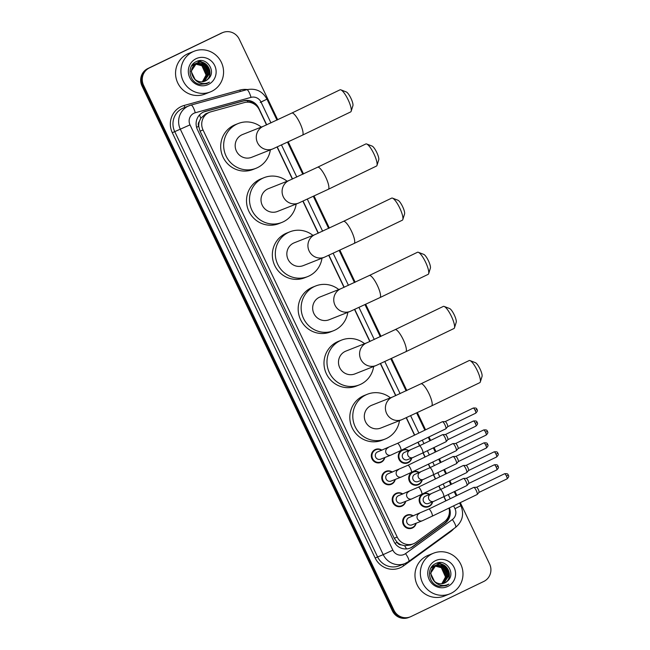 <?xml version="1.0" encoding="UTF-8"?>
<svg xmlns="http://www.w3.org/2000/svg" width="650" height="650" viewBox="0 0 650 650"><rect width="100%" height="100%" fill="white"/><g stroke="black" fill="none" stroke-linecap="round" stroke-linejoin="round"><path stroke-width="0.97" d="M411.775 457.99A7.004 6.792 -111.6 0 1 398.873 459.128A7.004 6.792 -111.6 0 1 408.866 450.669M422.216 479.887A7.004 6.792 -111.6 0 1 409.313 481.024A7.004 6.792 -111.6 0 1 419.315 472.558M432.664 501.784A7.004 6.792 -111.6 0 1 419.762 502.921A7.004 6.792 -111.6 0 1 429.756 494.455M384.816 457.527A7.004 6.792 -111.6 0 1 371.914 458.664A7.004 6.792 -111.6 0 1 381.908 450.198M395.257 479.424A7.004 6.792 -111.6 0 1 382.363 480.561A7.004 6.792 -111.6 0 1 392.356 472.095M405.706 501.321A7.004 6.792 -111.6 0 1 392.803 502.458A7.004 6.792 -111.6 0 1 402.797 493.992M416.146 523.217A7.004 6.792 -111.6 0 1 403.244 524.355A7.004 6.792 -111.6 0 1 413.246 515.889M266.524 124.922L259.269 109.712A13.138 12.74 68.4 0 0 244.213 102.611L210.941 111.8A13.138 12.74 68.4 0 0 209.674 112.222L205.652 113.847L200.744 118.316L199.298 121.55A4.379 4.249 68.4 0 0 198.697 126.319L196.593 127.327M209.674 112.222A13.138 12.74 68.4 0 0 203.036 129.968L397.207 537.054A13.138 12.74 68.4 0 0 416.252 542.238L444.202 521.901A13.138 12.74 68.4 0 0 449.004 508.081M401.196 544.846A13.138 12.74 -111.6 0 1 397.028 542.124L397.126 542.336A4.379 4.249 68.4 0 0 401.196 544.846L404.609 545.732L410.337 545.001L413.53 543.733M198.697 126.319L198.794 126.522A13.138 12.74 -111.6 0 1 199.298 121.55M198.794 126.522L200.054 131.154L394.225 538.241L397.028 542.124M445.835 500.858L443.836 496.673M440.448 489.556L438.782 486.078M435.394 478.961L433.396 474.776M429.999 467.659L428.342 464.181M424.946 457.064L422.955 452.879M419.559 445.77L417.893 442.284M414.505 435.167L406.226 417.812M395.663 395.663L380.396 363.659M369.834 341.518L354.567 309.514M344.004 287.365L328.738 255.361M318.175 233.22L302.916 201.216M292.354 179.075L277.087 147.071M266.711 124.841L258.651 107.933A13.138 12.74 68.4 0 0 243.588 100.831L205.327 111.394A13.138 12.74 68.4 0 0 197.421 129.569L393.859 541.401A13.138 12.74 68.4 0 0 412.904 546.585L445.055 523.201A13.138 12.74 68.4 0 0 449.378 507.902M460.306 502.637L489.604 564.062A13.138 12.74 -111.6 0 1 483.779 581.457L411.068 616.517A13.138 12.74 -111.6 0 1 393.933 610.196L143.577 85.312A13.138 12.74 -111.6 0 1 149.403 67.917L222.113 32.858A13.138 12.74 -111.6 0 1 239.249 39.179L277.696 119.779M288.251 141.919L303.517 173.932M314.08 196.064L329.347 228.077M339.909 250.217L355.176 282.23M365.731 304.363L381.006 336.375M391.56 358.507L406.827 390.52M417.389 412.661L425.579 429.829M428.976 436.946L430.633 440.424M434.029 447.541L436.02 451.726M439.416 458.843L441.074 462.321M444.47 469.438L446.469 473.622M449.857 480.74L451.523 484.218M454.911 491.335L456.909 495.519M410.256 616.874L408.671 617.5A13.138 12.74 -111.6 0 1 392.348 610.821L141.993 85.938A13.138 12.74 -111.6 0 1 147.818 68.543L221.317 33.174A13.138 12.74 -111.6 0 1 222.129 32.817A13.138 12.74 -111.6 0 0 221.317 33.174L148.614 68.234L222.113 32.858M141.993 85.938L142.789 85.621A13.138 12.74 -111.6 0 1 148.614 68.234A13.138 12.74 -111.6 0 0 142.789 85.621L393.144 610.504L142.789 85.621L143.577 85.312M409.467 617.183A13.138 12.74 -111.6 0 1 393.144 610.504A13.138 12.74 -111.6 0 0 409.467 617.183M446.022 500.768L444.023 496.584M440.635 489.466L438.969 485.989M435.581 478.871L433.582 474.687M430.186 467.569L428.529 464.092M425.132 456.974L423.134 452.79M419.746 445.673L418.08 442.195M414.692 435.077L406.412 417.723M395.85 395.582L380.583 363.577M370.021 341.429L354.754 309.424M344.191 287.284L328.933 255.279M318.37 233.139L303.103 201.134M292.541 178.986L277.274 146.981M449.434 511.81A13.138 12.74 -111.6 0 1 444.259 523.51L412.108 546.902A13.138 12.74 -111.6 0 1 409.784 548.234M203.669 111.979A13.138 12.74 -111.6 0 1 204.531 111.711L242.799 101.14A13.138 12.74 -111.6 0 1 256.076 105.454M220.521 33.483A13.138 12.74 -111.6 0 1 221.341 33.126L222.926 32.5M211.664 91.349A21.897 21.239 -111.6 0 1 210.307 91.942A21.897 21.239 -111.6 0 1 182.788 80.112A21.897 21.239 -111.6 0 1 192.814 51.821A21.897 21.239 -111.6 0 1 194.171 51.228A21.897 21.239 -111.6 0 1 221.691 63.05A21.897 21.239 -111.6 0 1 211.664 91.349M210.307 91.942L204.945 94.063A21.897 21.239 -111.6 0 1 177.434 82.241A21.897 21.239 -111.6 0 1 187.452 53.942A21.897 21.239 -111.6 0 1 188.809 53.349L194.171 51.228M204.222 81.413L209.755 73.271L205.701 64.252L197.048 62.993M204.384 81.364L204.498 81.307C216.125 76.391 207.293 57.346 196.609 63.196L191.141 71.313L195.317 79.95M203.572 81.591L208.496 73.775L204.441 64.756L196.438 63.277M196.276 63.326L195.788 63.497M196.43 63.253L195.032 63.822M203.734 81.551L208.804 73.645L204.758 64.634L196.584 63.204M195.951 63.432L195.349 63.692M202.898 81.721L207.236 74.271L203.182 65.252L195.837 63.611M195.674 63.651L195.179 63.781M195.016 63.83L194.529 63.993M195.162 63.757L193.773 64.317M203.068 81.697L207.545 74.149L203.499 65.13L195.983 63.529M195.821 63.562L195.325 63.7M194.691 63.928L191.457 66.129M195.26 64.001L201.923 65.756L205.977 74.766L205.107 78.106A9.896 9.604 -111.6 0 1 202.272 81.803M195.089 64.025L194.577 64.114M194.415 64.147L192.156 65.057M193.757 64.326L193.269 64.488M193.432 64.431L192.514 64.813M202.386 81.786L206.286 74.644L202.239 65.626L195.406 63.895M195.236 63.928L194.724 64.025M194.561 64.066L194.066 64.204M204.856 81.193L207.992 79.162C217.132 71.776 206.537 56.306 196.657 61.466C186.168 65.366 188.923 82.81 200.07 84.378L206.684 83.704L209.463 82.16L207.244 83.054C201.939 84.378 197.6 82.891 194.236 78.601A9.896 9.604 -111.6 0 0 207.992 79.162M196.609 63.196C190.726 67.251 189.938 72.386 194.236 78.601M196.089 58.695A14.276 13.845 -111.6 0 1 214.711 65.569A14.276 13.845 -111.6 0 1 208.382 84.468A14.276 13.845 -111.6 0 1 189.759 77.602A14.276 13.845 -111.6 0 1 196.089 58.695M208.52 73.304L205.514 65.666M204.043 64.155L201.744 62.562M201.305 62.335L197.429 61.173M209.779 72.808L206.773 65.171M205.303 63.659L199.201 60.751M206.765 83.671L209.463 82.16M340.852 89.846L346.279 91.942A7.881 1.917 64.3 0 1 350.951 98.312A7.881 1.917 64.3 0 1 352.909 105.69L351.162 111.239A12.261 2.982 -115.7 0 0 348.116 99.767A12.261 2.982 -115.7 0 0 340.852 89.846A12.261 2.982 -115.7 0 0 340.007 89.822L291.793 113.076A12.261 2.982 64.3 0 1 299.902 123.021A12.261 2.982 64.3 0 1 302.445 135.168L350.667 111.914A12.261 2.982 -115.7 0 0 351.162 111.239M291.793 113.076L263.689 126.149L242.604 134.509A12.261 11.895 68.4 0 0 236.226 150.686A12.261 11.895 68.4 0 0 251.639 157.308L272.724 148.947L302.445 135.168M270.335 149.898A24.091 23.359 -111.6 0 1 257.489 167.643A24.091 23.359 -111.6 0 1 255.994 168.301A24.091 23.359 -111.6 0 1 225.729 155.293A24.091 23.359 -111.6 0 1 236.754 124.166A24.091 23.359 -111.6 0 1 238.249 123.516A24.091 23.359 -111.6 0 1 261.3 127.099M255.994 168.301L253.021 169.479A24.091 23.359 -111.6 0 1 222.747 156.471A24.091 23.359 -111.6 0 1 233.781 125.344A24.091 23.359 -111.6 0 1 235.268 124.694L238.249 123.516M366.681 143.999L372.109 146.088A7.881 1.917 64.3 0 1 376.773 152.466A7.881 1.917 64.3 0 1 378.739 159.835L376.992 165.384A12.261 2.982 -115.7 0 0 373.945 153.912A12.261 2.982 -115.7 0 0 366.681 143.999A12.261 2.982 -115.7 0 0 365.836 143.967L317.623 167.221A12.261 2.982 64.3 0 1 325.723 177.166A12.261 2.982 64.3 0 1 328.274 189.312L376.488 166.059A12.261 2.982 -115.7 0 0 376.992 165.384M317.623 167.221L289.518 180.294L268.434 188.654A12.261 11.895 68.4 0 0 262.056 204.831A12.261 11.895 68.4 0 0 277.469 211.453L298.553 203.101L328.274 189.312M296.164 204.043A24.091 23.359 -111.6 0 1 283.319 221.796A24.091 23.359 -111.6 0 1 281.824 222.446A24.091 23.359 -111.6 0 1 251.55 209.438A24.091 23.359 -111.6 0 1 262.584 178.319A24.091 23.359 -111.6 0 1 264.071 177.661A24.091 23.359 -111.6 0 1 287.121 181.244M281.824 222.446L278.85 223.624A24.091 23.359 -111.6 0 1 248.576 210.616A24.091 23.359 -111.6 0 1 259.602 179.498A24.091 23.359 -111.6 0 1 261.097 178.839L264.071 177.661M392.511 198.144L397.938 200.232A7.881 1.917 64.3 0 1 402.602 206.611A7.881 1.917 64.3 0 1 404.568 213.988L402.821 219.537A12.261 2.982 -115.7 0 0 399.766 208.065A12.261 2.982 -115.7 0 0 392.511 198.144A12.261 2.982 -115.7 0 0 391.666 198.12L343.452 221.366A12.261 2.982 64.3 0 1 351.553 231.311A12.261 2.982 64.3 0 1 354.104 243.457L402.317 220.212A12.261 2.982 -115.7 0 0 402.821 219.537M343.452 221.366L315.348 234.447L294.255 242.799A12.261 11.895 68.4 0 0 287.885 258.976A12.261 11.895 68.4 0 0 303.298 265.606L324.382 257.246L354.104 243.457M321.986 258.196A24.091 23.359 -111.6 0 1 309.148 275.941A24.091 23.359 -111.6 0 1 307.653 276.599A24.091 23.359 -111.6 0 1 277.379 263.583A24.091 23.359 -111.6 0 1 288.405 232.464A24.091 23.359 -111.6 0 1 289.9 231.806A24.091 23.359 -111.6 0 1 312.951 235.398M307.653 276.599L304.679 277.777A24.091 23.359 -111.6 0 1 274.406 264.769A24.091 23.359 -111.6 0 1 285.431 233.643A24.091 23.359 -111.6 0 1 286.926 232.993L289.9 231.806M418.332 252.297L423.759 254.386A7.881 1.917 64.3 0 1 428.431 260.764A7.881 1.917 64.3 0 1 430.389 268.133L428.651 273.683A12.261 2.982 -115.7 0 0 425.596 262.21A12.261 2.982 -115.7 0 0 418.332 252.297A12.261 2.982 -115.7 0 0 417.495 252.265L369.273 275.519A12.261 2.982 64.3 0 1 377.382 285.464A12.261 2.982 64.3 0 1 379.933 297.611L428.147 274.357A12.261 2.982 -115.7 0 0 428.651 273.683M369.273 275.519L341.177 288.592L320.084 296.952A12.261 11.895 68.4 0 0 313.714 313.129A12.261 11.895 68.4 0 0 329.119 319.751L350.212 311.391L379.933 297.611M347.815 312.341A24.091 23.359 -111.6 0 1 334.969 330.086A24.091 23.359 -111.6 0 1 333.483 330.744A24.091 23.359 -111.6 0 1 303.209 317.736A24.091 23.359 -111.6 0 1 314.234 286.609A24.091 23.359 -111.6 0 1 315.729 285.959A24.091 23.359 -111.6 0 1 338.78 289.543M333.483 330.744L330.501 331.923A24.091 23.359 -111.6 0 1 300.235 318.914A24.091 23.359 -111.6 0 1 311.261 287.796A24.091 23.359 -111.6 0 1 312.756 287.137L315.729 285.959M444.161 306.442L449.589 308.531A7.881 1.917 64.3 0 1 454.261 314.909A7.881 1.917 64.3 0 1 456.219 322.278L454.472 327.827A12.261 2.982 -115.7 0 0 451.425 316.363A12.261 2.982 -115.7 0 0 444.161 306.442A12.261 2.982 -115.7 0 0 443.316 306.418L395.102 329.664A12.261 2.982 64.3 0 1 403.211 339.609A12.261 2.982 64.3 0 1 405.754 351.756L453.976 328.51A12.261 2.982 -115.7 0 0 454.472 327.827M395.102 329.664L366.998 342.745L345.914 351.098A12.261 11.895 68.4 0 0 339.536 367.274A12.261 11.895 68.4 0 0 354.949 373.896L376.033 365.544L405.754 351.756M373.644 366.494A24.091 23.359 -111.6 0 1 360.799 384.239A24.091 23.359 -111.6 0 1 359.304 384.889A24.091 23.359 -111.6 0 1 329.038 371.881A24.091 23.359 -111.6 0 1 340.064 340.762A24.091 23.359 -111.6 0 1 341.559 340.104A24.091 23.359 -111.6 0 1 364.609 343.688M359.304 384.889L356.33 386.076A24.091 23.359 -111.6 0 1 326.056 373.059A24.091 23.359 -111.6 0 1 337.09 341.941A24.091 23.359 -111.6 0 1 338.577 341.283L341.559 340.104M469.991 360.588L475.418 362.684A7.881 1.917 64.3 0 1 480.082 369.054A7.881 1.917 64.3 0 1 482.048 376.431L480.301 381.981A12.261 2.982 -115.7 0 0 477.254 370.508A12.261 2.982 -115.7 0 0 469.991 360.588A12.261 2.982 -115.7 0 0 469.146 360.563L420.932 383.817A12.261 2.982 64.3 0 1 429.032 393.762A12.261 2.982 64.3 0 1 431.584 405.909L479.798 382.655A12.261 2.982 -115.7 0 0 480.301 381.981M420.932 383.817L392.827 396.89L371.743 405.251A12.261 11.895 68.4 0 0 365.365 421.427A12.261 11.895 68.4 0 0 380.778 428.049L401.863 419.689L431.584 405.909M399.474 420.639A24.091 23.359 -111.6 0 1 386.628 438.384A24.091 23.359 -111.6 0 1 385.133 439.043A24.091 23.359 -111.6 0 1 354.859 426.034A24.091 23.359 -111.6 0 1 365.893 394.908A24.091 23.359 -111.6 0 1 367.38 394.257A24.091 23.359 -111.6 0 1 390.431 397.841M385.133 439.043L382.159 440.221A24.091 23.359 -111.6 0 1 351.886 427.212A24.091 23.359 -111.6 0 1 362.911 396.086A24.091 23.359 -111.6 0 1 364.406 395.436L367.38 394.257M391.219 454.976A3.941 3.827 -111.6 0 1 390.975 455.081L380.583 459.201A3.941 3.827 -111.6 0 1 375.627 457.072A3.941 3.827 -111.6 0 1 377.674 451.872L397.451 443.389A3.941 0.959 64.3 0 1 400.059 446.591A3.941 0.959 64.3 0 1 400.156 446.81A3.941 0.959 64.3 0 1 400.871 450.491L445.802 428.829A3.941 0.959 64.3 0 1 445.786 428.837M384.532 457.641A6.573 6.37 -111.6 0 1 372.499 458.413A6.573 6.37 -111.6 0 1 381.623 450.312M397.451 443.389L442.374 421.728A3.941 0.959 64.3 0 1 442.39 421.72A3.941 0.959 64.3 0 1 442.471 421.704A3.941 0.959 64.3 0 1 444.982 424.929A3.941 0.959 64.3 0 1 445.884 428.764A3.941 0.959 64.3 0 1 445.802 428.829M476.962 409.427L475.118 410.369A2.844 0.691 64.3 0 0 473.233 408.062L445.177 421.59A2.844 0.691 64.3 0 1 445.218 421.59A2.844 0.691 64.3 0 1 447.029 423.914A2.844 0.691 64.3 0 1 447.679 426.692A2.844 0.691 64.3 0 1 447.622 426.733M401.668 476.872A3.941 3.827 -111.6 0 1 401.424 476.978L391.024 481.098A3.941 3.827 -111.6 0 1 386.076 478.969A3.941 3.827 -111.6 0 1 388.123 473.769L407.891 465.286A3.941 0.959 64.3 0 1 410.499 468.488A3.941 0.959 64.3 0 1 410.605 468.707A3.941 0.959 64.3 0 1 411.32 472.387L456.243 450.726A3.941 0.959 64.3 0 1 456.227 450.734M394.973 479.538A6.573 6.37 -111.6 0 1 382.947 480.309A6.573 6.37 -111.6 0 1 392.064 472.209M407.891 465.286L452.823 443.625A3.941 0.959 64.3 0 1 452.839 443.617A3.941 0.959 64.3 0 1 452.92 443.601A3.941 0.959 64.3 0 1 455.423 446.826A3.941 0.959 64.3 0 1 456.324 450.661A3.941 0.959 64.3 0 1 456.243 450.726M487.402 431.324L485.558 432.266A2.844 0.691 64.3 0 0 483.681 429.959L455.626 443.487A2.844 0.691 64.3 0 1 455.666 443.487A2.844 0.691 64.3 0 1 457.47 445.811A2.844 0.691 64.3 0 1 458.12 448.589A2.844 0.691 64.3 0 1 458.063 448.63M412.108 498.769A3.941 3.827 -111.6 0 1 411.864 498.875L401.473 502.994A3.941 3.827 -111.6 0 1 396.516 500.866A3.941 3.827 -111.6 0 1 398.564 495.666L418.34 487.183A3.941 0.959 64.3 0 1 420.94 490.384A3.941 0.959 64.3 0 1 421.046 490.604A3.941 0.959 64.3 0 1 421.761 494.284L466.684 472.623A3.941 0.959 64.3 0 1 466.676 472.631M405.413 501.434A6.573 6.37 -111.6 0 1 393.388 502.206A6.573 6.37 -111.6 0 1 402.512 494.106M418.34 487.183L463.263 465.522A3.941 0.959 64.3 0 1 463.279 465.514A3.941 0.959 64.3 0 1 463.361 465.497A3.941 0.959 64.3 0 1 465.871 468.715A3.941 0.959 64.3 0 1 466.765 472.558A3.941 0.959 64.3 0 1 466.684 472.623M496.007 454.163A2.844 0.691 64.3 0 0 494.122 451.856L466.066 465.384A2.844 0.691 64.3 0 1 466.107 465.384A2.844 0.691 64.3 0 1 467.919 467.707A2.844 0.691 64.3 0 1 468.569 470.486A2.844 0.691 64.3 0 1 468.512 470.527L496.592 456.983C499.655 453.879 497.632 453.814 497.933 453.196L496.007 454.163A2.844 0.691 64.3 0 1 496.592 456.983M422.557 520.666A3.941 3.827 -111.6 0 1 422.313 520.772L411.913 524.891A3.941 3.827 -111.6 0 1 406.965 522.762A3.941 3.827 -111.6 0 1 409.012 517.562L428.781 509.08A3.941 0.959 64.3 0 1 431.389 512.281A3.941 0.959 64.3 0 1 431.494 512.501A3.941 0.959 64.3 0 1 432.209 516.181L477.132 494.52A3.941 0.959 64.3 0 1 477.116 494.528M415.862 523.331A6.573 6.37 -111.6 0 1 403.837 524.103A6.573 6.37 -111.6 0 1 412.953 516.003M428.781 509.08L473.704 487.419A3.941 0.959 64.3 0 1 473.72 487.411A3.941 0.959 64.3 0 1 473.809 487.394A3.941 0.959 64.3 0 1 476.312 490.612A3.941 0.959 64.3 0 1 477.214 494.455A3.941 0.959 64.3 0 1 477.132 494.52M476.491 487.297A2.844 0.691 64.3 0 1 476.548 487.281A2.844 0.691 64.3 0 1 478.359 489.604A2.844 0.691 64.3 0 1 479.009 492.383A2.844 0.691 64.3 0 1 478.952 492.424L507.041 478.879C510.104 475.776 508.073 475.711 508.373 475.093L506.448 476.06A2.844 0.691 64.3 0 1 507.041 478.879M413.14 457.438A3.941 3.827 -111.6 0 1 412.896 457.551L407.542 459.672A3.941 3.827 -111.6 0 1 402.586 457.543A3.941 3.827 -111.6 0 1 404.633 452.343L419.372 445.859A3.941 0.959 64.3 0 1 419.388 445.851A3.941 0.959 64.3 0 1 422.077 449.28A3.941 0.959 64.3 0 1 422.793 452.961A3.941 0.959 64.3 0 1 422.776 452.961L412.896 457.551A3.941 3.827 -111.6 0 1 408.111 455.764A3.941 3.827 -111.6 0 1 409.996 450.223M442.544 434.679A3.941 0.959 64.3 0 1 442.561 434.671A3.941 0.959 64.3 0 1 442.577 434.671A3.941 0.959 64.3 0 1 442.658 434.647A3.941 0.959 64.3 0 1 445.136 437.808A3.941 0.959 64.3 0 1 446.062 441.716A3.941 0.959 64.3 0 1 445.981 441.773A3.941 0.959 64.3 0 1 445.965 441.781M411.483 458.104A6.573 6.37 -111.6 0 1 399.457 458.884A6.573 6.37 -111.6 0 1 408.582 450.775M445.339 434.549A2.844 0.691 64.3 0 1 445.404 434.533A2.844 0.691 64.3 0 1 447.208 436.865A2.844 0.691 64.3 0 1 447.858 439.636A2.844 0.691 64.3 0 1 447.801 439.684M423.589 479.334A3.941 3.827 -111.6 0 1 423.337 479.448L417.983 481.569A3.941 3.827 -111.6 0 1 413.034 479.44A3.941 3.827 -111.6 0 1 415.082 474.24L429.812 467.756A3.941 0.959 64.3 0 1 429.829 467.748A3.941 0.959 64.3 0 1 432.526 471.177A3.941 0.959 64.3 0 1 433.241 474.858A3.941 0.959 64.3 0 1 433.225 474.858L423.337 479.448A3.941 3.827 -111.6 0 1 418.559 477.661A3.941 3.827 -111.6 0 1 420.436 472.119M452.985 456.576A3.941 0.959 64.3 0 1 453.001 456.568A3.941 0.959 64.3 0 1 453.017 456.568A3.941 0.959 64.3 0 1 453.099 456.544A3.941 0.959 64.3 0 1 455.577 459.704A3.941 0.959 64.3 0 1 456.511 463.613A3.941 0.959 64.3 0 1 456.43 463.669A3.941 0.959 64.3 0 1 456.414 463.677M421.931 480.001A6.573 6.37 -111.6 0 1 409.906 480.781A6.573 6.37 -111.6 0 1 419.023 472.672M455.788 456.446A2.844 0.691 64.3 0 1 455.845 456.43A2.844 0.691 64.3 0 1 457.657 458.762A2.844 0.691 64.3 0 1 458.307 461.532A2.844 0.691 64.3 0 1 458.25 461.581M434.029 501.231A3.941 3.827 -111.6 0 1 433.786 501.345L428.431 503.466A3.941 3.827 -111.6 0 1 423.475 501.337A3.941 3.827 -111.6 0 1 425.523 496.137L440.261 489.653A3.941 0.959 64.3 0 1 440.269 489.645A3.941 0.959 64.3 0 1 442.967 493.074A3.941 0.959 64.3 0 1 443.682 496.754A3.941 0.959 64.3 0 1 443.666 496.754L433.786 501.345A3.941 3.827 -111.6 0 1 429 499.558A3.941 3.827 -111.6 0 1 430.877 494.016M440.261 489.653L463.45 478.465A3.941 0.959 64.3 0 1 463.45 478.465A3.941 0.959 64.3 0 1 463.466 478.457A3.941 0.959 64.3 0 1 463.548 478.441A3.941 0.959 64.3 0 1 466.026 481.601A3.941 0.959 64.3 0 1 466.952 485.509A3.941 0.959 64.3 0 1 466.871 485.566A3.941 0.959 64.3 0 1 466.854 485.574M432.372 501.898A6.573 6.37 -111.6 0 1 420.347 502.677A6.573 6.37 -111.6 0 1 429.471 494.569M466.229 478.343A2.844 0.691 64.3 0 1 466.294 478.327A2.844 0.691 64.3 0 1 468.098 480.659A2.844 0.691 64.3 0 1 468.747 483.429A2.844 0.691 64.3 0 1 468.691 483.478M451.084 593.304A21.897 21.239 -111.6 0 1 449.727 593.897A21.897 21.239 -111.6 0 1 422.207 582.075A21.897 21.239 -111.6 0 1 432.234 553.776A21.897 21.239 -111.6 0 1 433.591 553.183A21.897 21.239 -111.6 0 1 461.11 565.012A21.897 21.239 -111.6 0 1 451.084 593.304M449.727 593.897L444.372 596.026A21.897 21.239 -111.6 0 1 416.853 584.196A21.897 21.239 -111.6 0 1 426.879 555.904A21.897 21.239 -111.6 0 1 428.236 555.303L433.591 553.183M443.641 583.375L449.174 575.234L445.12 566.215L436.475 564.947M443.804 583.318L443.918 583.269C455.544 578.354 446.712 559.309 436.028 565.151L430.568 573.267L434.736 581.913M442.991 583.546L447.915 575.729L443.861 566.711L435.858 565.24M435.695 565.289L435.216 565.451M435.849 565.216L433.956 565.947M443.154 583.513L448.232 575.608L444.177 566.589L436.012 565.159M442.325 583.676L446.656 576.225L442.601 567.214L435.256 565.573M435.094 565.606L434.598 565.736M434.59 565.711L432.697 566.451M442.488 583.651L446.973 576.103L442.918 567.084L435.411 565.484M434.111 565.89L430.877 568.092M434.679 565.955L441.342 567.71L445.396 576.729L444.527 580.068A9.896 9.604 -111.6 0 1 441.691 583.757M434.509 565.979L433.997 566.069M433.834 566.109L431.576 567.011M432.851 566.386L431.933 566.776M441.805 583.749L445.713 576.607L441.659 567.588L434.826 565.858M434.655 565.882L434.151 565.979M433.981 566.02L433.493 566.158M444.275 583.148L447.411 581.116C456.56 573.731 445.957 558.261 436.085 563.428C425.596 567.32 428.342 584.764 439.489 586.341L446.103 585.666L448.882 584.114L446.664 585.016C441.358 586.332 437.027 584.846 433.664 580.556A9.896 9.604 -111.6 0 0 447.411 581.116M436.028 565.151C430.154 569.205 429.358 574.34 433.664 580.556M435.516 560.658A14.276 13.845 -111.6 0 1 454.131 567.523A14.276 13.845 -111.6 0 1 447.801 586.43A14.276 13.845 -111.6 0 1 429.187 579.556A14.276 13.845 -111.6 0 1 435.516 560.658M447.939 575.266L444.941 567.629M443.462 566.117L441.163 564.517M440.733 564.298L436.849 563.136M449.199 574.762L446.201 567.125M444.722 565.614L438.62 562.705M446.184 585.634L448.882 584.114M406.51 548.925A13.138 3.104 -126 0 0 404.609 545.732M247.975 102.172A13.138 3.185 -105.4 0 0 247.382 100.758M200.744 118.316A13.138 3.185 -105.4 0 0 199.509 114.944M447.427 520.154A13.138 3.104 -126 0 0 446.916 519.196M397.126 542.336L394.997 543.351M200.054 131.154L203.036 129.968M394.225 538.241L397.207 537.054M270.969 122.907L261.048 102.107A8.759 8.499 68.4 0 0 251.006 97.37L195.276 112.759A8.759 8.499 68.4 0 0 190.011 124.873L392.86 550.16A8.759 8.499 68.4 0 0 405.551 553.613L452.376 519.545A8.759 8.499 68.4 0 0 454.984 508.706L453.627 505.854M392.86 550.16L383.224 554.637L180.375 129.35A17.517 16.989 -111.6 0 1 188.134 106.161A17.517 16.989 -111.6 0 1 189.223 105.682A17.517 16.989 -111.6 0 1 190.913 105.121A8.759 2.121 -105.4 0 1 190.962 105.105L183.568 107.924A17.517 16.989 68.4 0 0 182.487 108.404A17.517 16.989 68.4 0 0 174.72 131.593L377.569 556.871A17.517 16.989 68.4 0 0 399.327 565.776L404.983 563.542A17.517 16.989 -111.6 0 1 383.224 554.637L375.156 557.992L172.307 132.714L190.011 124.873M408.614 561.543A8.759 2.072 -126 0 0 408.72 561.478A8.759 2.072 -126 0 0 405.551 553.613M172.307 132.714A19.711 19.118 -111.6 0 1 181.041 106.624A19.711 19.118 -111.6 0 1 184.161 105.454L239.899 90.066A19.711 19.118 -111.6 0 1 247.325 89.554M453.789 528.694A19.711 19.118 -111.6 0 1 450.548 531.7L403.723 565.76A19.711 19.118 -111.6 0 1 375.156 557.992M149.403 67.917L147.818 68.543M393.933 610.196L392.348 610.821M191.019 105.089L246.643 89.733A8.759 2.121 -105.4 0 1 246.691 89.716L190.962 105.105A8.759 2.121 -105.4 0 1 195.276 112.759M406.071 563.062A17.517 16.989 -111.6 0 1 404.983 563.542L408.72 561.478L455.544 527.41A8.759 2.072 -126 0 0 452.376 519.545M450.231 498.737L448.232 494.552M444.844 487.443L443.178 483.957M439.79 476.84L437.791 472.656M434.395 465.546L432.738 462.061M429.341 454.943L427.351 450.759M423.954 443.649L422.289 440.164M418.901 433.046L410.662 415.789M400.108 393.648L384.841 361.636M374.278 339.503L359.011 307.491M348.449 285.35L333.182 253.346M322.619 231.205L307.352 199.192M296.798 177.052L281.531 145.048M450.548 531.7A2.194 0.52 54 0 1 450.255 531.261M403.723 565.76A2.194 0.52 54 0 1 402.943 564.346M240.435 91.447A2.194 0.528 74.6 0 1 239.899 90.066M185.088 107.323A2.194 0.528 74.6 0 1 184.161 105.454M455.431 527.475A8.759 2.072 -126 0 0 455.544 527.41C462.507 521.519 464.295 514.288 460.907 505.724L459.599 502.978M454.984 508.706L460.907 505.724M261.048 102.107L266.971 99.125C262.429 91.081 255.669 87.945 246.691 89.716A8.759 2.121 -105.4 0 1 251.006 97.37M260.252 102.424L263.811 100.628M204.531 111.711L205.327 111.394M242.799 101.14L243.588 100.831M444.259 523.51L445.055 523.201M412.108 546.902L412.904 546.585M263.689 126.149A12.261 11.895 68.4 0 0 257.498 142.716A12.261 11.895 68.4 0 0 272.724 148.947M289.518 180.294A12.261 11.895 68.4 0 0 283.319 196.861A12.261 11.895 68.4 0 0 298.553 203.101M315.348 234.447A12.261 11.895 68.4 0 0 309.148 251.014A12.261 11.895 68.4 0 0 324.382 257.246M341.177 288.592A12.261 11.895 68.4 0 0 334.977 305.159A12.261 11.895 68.4 0 0 350.212 311.391M366.998 342.745A12.261 11.895 68.4 0 0 360.807 359.312A12.261 11.895 68.4 0 0 376.033 365.544M392.827 396.89A12.261 11.895 68.4 0 0 386.628 413.457A12.261 11.895 68.4 0 0 401.863 419.689M400.871 450.491L390.975 455.081A3.941 3.827 -111.6 0 1 386.197 453.302A3.941 3.827 -111.6 0 1 388.074 447.753M475.118 410.369A2.844 0.691 64.3 0 1 475.711 413.189L447.655 426.725M411.32 472.387L401.424 476.978A3.941 3.827 -111.6 0 1 396.638 475.199A3.941 3.827 -111.6 0 1 398.515 469.649M485.558 432.266A2.844 0.691 64.3 0 1 486.151 435.086L458.096 448.614M497.843 453.221L497.933 453.196C497.274 453.05 498.469 451.401 494.122 451.856M421.761 494.284L411.864 498.875A3.941 3.827 -111.6 0 1 407.087 497.096A3.941 3.827 -111.6 0 1 408.964 491.546M508.292 475.118L508.373 475.093C507.715 474.947 508.909 473.298 504.571 473.753A2.844 0.691 64.3 0 1 506.448 476.06M432.209 516.181L422.313 520.772A3.941 3.827 -111.6 0 1 417.527 518.992A3.941 3.827 -111.6 0 1 419.404 513.443M477.141 422.378L477.222 422.346C476.564 422.199 477.766 420.55 473.419 421.013A2.844 0.691 64.3 0 1 475.296 423.321A2.844 0.691 64.3 0 1 475.889 426.14L447.834 439.668M475.889 426.14C478.952 423.028 476.921 422.963 477.222 422.346L475.296 423.321M487.589 444.267L487.671 444.243C487.012 444.096 488.207 442.447 483.86 442.902A2.844 0.691 64.3 0 1 485.745 445.218A2.844 0.691 64.3 0 1 486.338 448.037L458.282 461.565M486.338 448.037C489.393 444.925 487.37 444.86 487.671 444.243L485.745 445.218M498.03 466.164L498.111 466.139C497.453 465.993 498.656 464.344 494.309 464.799A2.844 0.691 64.3 0 1 496.186 467.114A2.844 0.691 64.3 0 1 496.779 469.934L468.723 483.462M496.779 469.934C499.842 466.822 497.811 466.757 498.111 466.139L496.186 467.114M456.202 495.861L454.204 491.676M450.816 484.559L449.15 481.081M445.762 473.964L443.763 469.779M440.367 462.662L438.709 459.184M435.313 452.067L433.323 447.882M429.926 440.765L428.269 437.288M424.872 430.17L416.674 412.994M406.12 390.853L390.853 358.841M380.291 336.708L365.024 304.696M354.461 282.555L339.194 250.551M328.64 228.41L313.365 196.398M302.811 174.265L287.544 142.252M276.981 120.112L266.971 99.125M473.233 408.062C477.579 407.607 476.385 409.256 477.043 409.402C476.743 410.02 478.766 410.085 475.711 413.189M380.754 461.963L378.357 462.914M375.919 449.743L373.523 450.694M445.218 421.59L442.471 421.704M447.679 426.692L445.884 428.764M483.681 429.959C488.028 429.504 486.826 431.153 487.484 431.299C487.183 431.917 489.214 431.982 486.151 435.086M391.202 483.86L388.806 484.811M386.36 471.64L383.963 472.591M455.666 443.487L452.92 443.601M458.12 448.589L456.324 450.661M401.643 505.757L399.246 506.707M396.801 493.537L394.404 494.488M466.107 465.384L463.361 465.497M468.569 470.486L466.765 472.558M412.092 527.654L409.695 528.604M407.249 515.434L404.852 516.384M504.571 473.753L476.515 487.281L473.809 487.394M479.009 492.383L477.214 494.455M419.372 445.859L442.561 434.671M407.713 462.426L405.316 463.377M422.793 452.961L445.981 441.773M445.404 434.533L442.658 434.647M447.858 439.636L446.062 441.716M402.87 450.214L400.473 451.165M473.419 421.013L445.364 434.541M429.812 467.756L453.001 456.568M418.161 484.323L415.764 485.274M433.241 474.858L456.43 463.669M455.845 456.43L453.099 456.544M458.307 461.532L456.511 463.613M413.319 472.111L410.922 473.062M483.86 442.902L455.804 456.438M428.602 506.22L426.205 507.171M443.682 496.754L466.871 485.566M466.294 478.327L463.548 478.441M468.747 483.429L466.952 485.509M423.759 494.008L421.363 494.959M494.309 464.799L466.253 478.327"/></g></svg>
